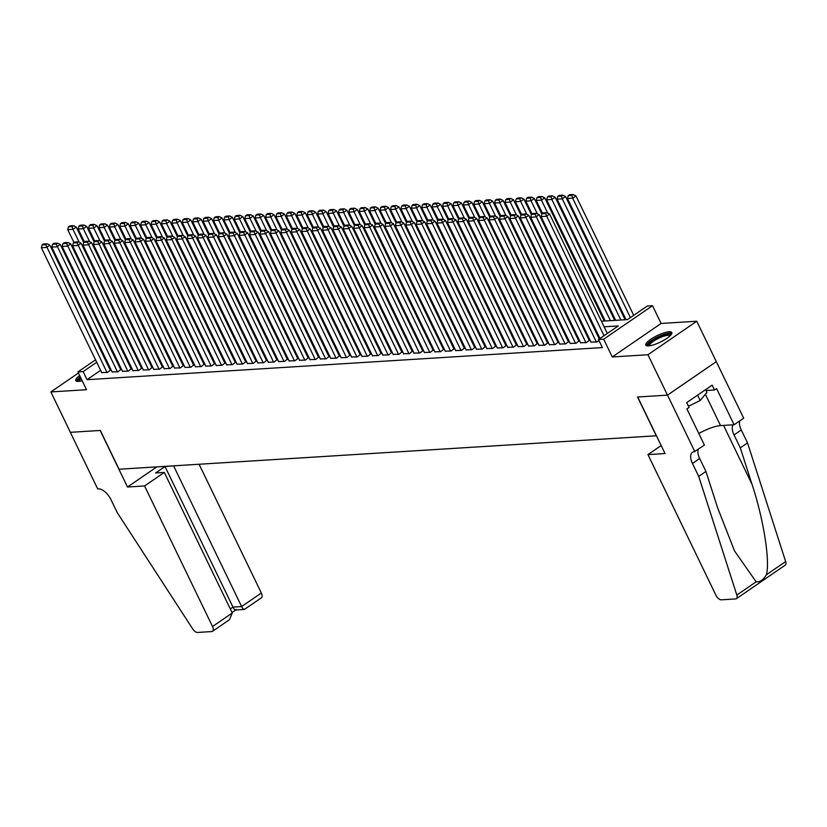 <?xml version="1.0" encoding="UTF-8"?>
<svg xmlns="http://www.w3.org/2000/svg" width="827" height="827" viewBox="0 0 827 827"><rect width="100%" height="100%" fill="white"/><g stroke="black" fill="none" stroke-linecap="round" stroke-linejoin="round"><path stroke-width="1.24" d="M669.105 331.772A14.452 3.608 -25.8 0 0 653.775 337.406A14.452 3.608 -25.8 0 0 645.794 345.128A14.452 3.608 -25.8 0 0 648.523 345.893A14.452 3.608 -25.8 0 0 663.843 340.259A14.452 3.608 -25.8 0 0 671.824 332.547A14.452 3.608 -25.8 0 0 669.105 331.772M79.671 375.561A14.452 3.608 -25.8 0 0 75.784 380.627A14.452 3.608 -25.8 0 0 78.503 381.402A14.452 3.608 -25.8 0 0 82.173 380.73M601.405 321.217L627.507 319.594L647.303 306.011L652.503 305.69L603.689 339.184L598.49 339.515L618.276 325.931L604.113 326.81M694.856 451.676L667.523 395.13L637.689 396.991L665.032 453.537L647.954 454.602L715.903 595.171A5.562 2.801 -124.5 0 0 721.371 599.823L735.585 598.934A5.562 2.801 -124.5 0 0 736.392 598.676A5.562 2.801 -124.5 0 0 736.836 595.068L698.712 476.404L692.468 463.482A12.974 6.544 55.5 0 1 692.416 452.328A12.974 6.544 55.5 0 1 694.287 451.718L704.418 445.112L686.927 408.92L689.036 407.473L686.689 402.625L712.161 385.155L714.497 390.003L716.606 388.556L734.107 424.747L743.669 418.183L696.758 321.238L661.093 323.46L652.503 305.69M624.158 315.78L623.217 315.831M613.748 316.421L612.807 316.483M603.338 317.072L602.397 317.134M716.285 361.637L667.472 395.13L647.944 354.742L696.758 321.238M78.441 372.998L50.861 391.926L86.515 389.713L77.924 371.933L95.539 359.848M667.472 395.13L637.534 397.001L656.276 435.777L119.057 469.24L100.315 430.453L70.388 432.325L50.861 391.926M591.016 342.078L596.856 341.964L598.975 340.517M580.606 342.729L586.446 342.616L589.227 340.383M570.196 343.381L576.037 343.267L578.817 341.034M559.786 344.022L565.627 343.908L568.407 341.685M549.366 344.673L555.217 344.559L557.987 342.326M538.956 345.324L544.807 345.21L547.577 342.978M528.546 345.975L534.387 345.862L537.168 343.629M518.136 346.616L523.977 346.503L526.758 344.28M507.726 347.268L513.567 347.154L516.348 344.921M497.316 347.919L503.157 347.805L505.938 345.572M486.907 348.56L492.747 348.456L495.528 346.224M476.486 349.211L482.337 349.097L485.108 346.864M466.077 349.862L471.928 349.749L474.698 347.516M455.667 350.514L461.518 350.4L464.288 348.167M445.257 351.155L451.097 351.041L453.878 348.818M434.847 351.806L440.688 351.692L443.468 349.459M424.437 352.457L430.278 352.343L433.059 350.11M414.027 353.108L419.868 352.995L422.649 350.762M403.617 353.749L409.458 353.636L412.239 351.413M393.197 354.401L399.048 354.287L401.819 352.054M382.787 355.052L388.638 354.938L391.409 352.705M372.377 355.693L378.218 355.589L380.999 353.356M361.968 356.344L367.808 356.23L370.589 353.997M351.558 356.995L357.398 356.882L360.179 354.649M341.148 357.646L346.989 357.533L349.769 355.3M330.738 358.287L336.579 358.174L339.359 355.951M320.318 358.939L326.169 358.825L328.95 356.592M309.908 359.59L315.759 359.476L318.529 357.243M299.498 360.241L305.349 360.127L308.12 357.895M289.088 360.882L294.929 360.768L297.71 358.546M278.678 361.533L284.519 361.42L287.3 359.187M268.268 362.185L274.109 362.071L276.89 359.838M257.859 362.836L263.699 362.722L266.48 360.489M247.449 363.477L253.289 363.363L256.07 361.13M237.029 364.128L242.88 364.014L245.65 361.781M226.619 364.779L232.47 364.666L235.24 362.433M216.209 365.42L222.06 365.317L224.83 363.084M205.799 366.072L211.64 365.958L214.42 363.725M195.389 366.723L201.23 366.609L204.011 364.376M184.979 367.374L190.82 367.26L193.601 365.027M174.569 368.015L180.41 367.901L183.191 365.679M164.16 368.666L170 368.553L172.781 366.32M153.739 369.318L159.59 369.204L162.361 366.971M143.329 369.969L149.18 369.855L151.951 367.622M132.92 370.61L138.76 370.496L141.541 368.273M122.51 371.261L128.35 371.147L131.131 368.914M112.1 371.912L117.941 371.799L120.721 369.566M100.625 370.362L87.031 379.686L602.387 347.588L598.49 339.515M598.552 335.483L597.611 335.545M588.142 336.134L587.201 336.186M577.732 336.775L576.781 336.837M567.312 337.426L566.371 337.488M556.902 338.078L555.961 338.129M546.492 338.729L545.551 338.781M536.082 339.37L535.141 339.432M525.672 340.021L524.731 340.083M515.262 340.672L514.322 340.724M504.852 341.313L503.912 341.375M494.432 341.964L493.492 342.027M484.022 342.616L483.082 342.678M473.613 343.267L472.672 343.319M463.203 343.908L462.262 343.97M452.793 344.559L451.852 344.621M442.383 345.21L441.442 345.272M431.973 345.862L431.032 345.913M421.563 346.503L420.612 346.565M411.143 347.154L410.202 347.216M400.733 347.805L399.792 347.857M390.323 348.446L389.383 348.508M379.913 349.097L378.973 349.159M369.504 349.749L368.563 349.811M359.094 350.4L358.153 350.452M348.684 351.041L347.743 351.103M338.274 351.692L337.323 351.754M327.854 352.343L326.913 352.405M317.444 352.995L316.503 353.046M307.034 353.636L306.093 353.698M296.624 354.287L295.684 354.349M286.214 354.938L285.274 354.99M275.805 355.589L274.864 355.641M265.395 356.23L264.454 356.292M254.974 356.882L254.034 356.944M244.565 357.533L243.624 357.584M234.155 358.174L233.214 358.236M223.745 358.825L222.804 358.887M213.335 359.476L212.394 359.538M202.925 360.127L201.984 360.179M192.515 360.768L191.575 360.83M182.105 361.42L181.154 361.482M171.685 362.071L170.744 362.123M161.275 362.722L160.335 362.774M150.865 363.363L149.925 363.425M140.456 364.014L139.515 364.076M130.046 364.666L129.105 364.717M119.636 365.307L118.695 365.369M109.226 365.958L108.285 366.02M101.69 372.553L107.531 372.45L110.311 370.217M661.093 323.46L612.28 356.964L647.944 354.742M612.28 356.964L603.689 339.184M87.031 379.686L83.134 371.612L77.924 371.933M112.823 351.227L112.152 351.692L113.02 351.64M122.489 351.051L123.44 350.989M132.909 350.4L133.85 350.338M143.319 349.749L144.26 349.697M153.729 349.108L154.67 349.046M164.139 348.456L165.08 348.394M174.549 347.805L175.489 347.743M184.959 347.154L185.899 347.102M195.368 346.513L196.309 346.451M205.778 345.862L206.729 345.8M216.198 345.21L217.139 345.159M226.608 344.559L227.549 344.508M237.018 343.918L237.959 343.856M247.428 343.267L248.369 343.205M257.838 342.616L258.779 342.564M268.248 341.975L269.188 341.913M278.658 341.324L279.598 341.262M289.078 340.672L290.019 340.61M299.488 340.021L300.428 339.969M309.898 339.38L310.838 339.318M320.307 338.729L321.248 338.667M330.717 338.078L331.658 338.016M341.127 337.426L342.068 337.375M351.537 336.785L352.478 336.723M361.947 336.134L362.898 336.072M372.367 335.483L373.308 335.431M382.777 334.842L383.718 334.78M393.187 334.191L394.128 334.129M403.597 333.539L404.537 333.477M414.007 332.888L414.947 332.836M424.416 332.247L425.357 332.185M434.826 331.596L435.767 331.534M445.236 330.945L446.187 330.883M455.656 330.293L456.597 330.242M466.066 329.653L467.007 329.591M476.476 329.001L477.417 328.939M486.886 328.35L487.827 328.298M497.296 327.699L498.236 327.647M507.706 327.058L508.646 326.996M518.115 326.407L519.056 326.345M528.536 325.755L529.476 325.704M538.946 325.114L539.886 325.052M549.355 324.463L550.296 324.401M559.765 323.812L560.706 323.75M570.175 323.161L571.116 323.109M580.585 322.52L581.526 322.458M590.995 321.868L591.936 321.806M120.876 345.707L120.153 346.203M102.868 354.814L103.592 354.318M110.921 349.294L111.645 348.787M118.974 343.763L119.698 343.267M96.718 362.288L83.134 371.612M594.644 327.399L593.703 327.461M584.234 328.05L583.293 328.112M573.824 328.701L572.884 328.764M563.414 329.353L562.474 329.404M552.994 329.994L552.054 330.056M542.584 330.645L541.644 330.707M532.174 331.296L531.234 331.348M521.765 331.947L520.824 331.999M511.355 332.588L510.414 332.65M500.945 333.24L500.004 333.302M490.535 333.891L489.594 333.943M480.125 334.532L479.174 334.594M469.705 335.183L468.764 335.245M459.295 335.834L458.354 335.896M448.885 336.486L447.945 336.537M438.475 337.127L437.535 337.189M428.066 337.778L427.125 337.84M417.656 338.429L416.715 338.481M407.246 339.08L406.305 339.132M396.836 339.721L395.885 339.783M386.416 340.373L385.475 340.435M376.006 341.024L375.065 341.075M365.596 341.665L364.655 341.727M355.186 342.316L354.245 342.378M344.776 342.967L343.836 343.029M334.366 343.618L333.426 343.67M323.957 344.259L323.016 344.321M313.536 344.911L312.596 344.973M303.127 345.562L302.186 345.624M292.717 346.213L291.776 346.265M282.307 346.854L281.366 346.916M271.897 347.505L270.956 347.567M261.487 348.157L260.546 348.208M251.077 348.798L250.136 348.86M240.667 349.449L239.716 349.511M230.247 350.1L229.306 350.162M219.837 350.751L218.897 350.803M209.427 351.392L208.487 351.454M199.018 352.044L198.077 352.106M188.608 352.695L187.667 352.757M178.198 353.346L177.257 353.398M167.788 353.987L166.847 354.049M157.378 354.638L156.427 354.7M146.958 355.29L146.017 355.341M136.548 355.93L135.607 355.992M126.138 356.582L125.197 356.644M115.728 357.233L114.788 357.295M105.318 357.884L104.378 357.936M101.804 372.801L41.35 247.749L46.56 247.418L49.858 245.154L47.067 243.779L43.428 244.006L42.105 244.916L45.754 244.689L47.067 243.779M110.425 370.455L49.858 245.154M107.014 372.481L45.754 244.689M42.105 244.916L41.35 247.749M83.703 242.487L76.239 227.053L72.941 229.317L79.216 242.29M73.975 242.538L67.731 229.637L68.486 226.805L72.135 226.577L73.458 225.678L69.809 225.905L68.486 226.805M72.135 226.577L72.941 229.317L67.731 229.637M73.458 225.678L76.239 227.053M78.451 381.402A12.508 3.122 154.2 0 1 80.581 377.422M81.118 378.539A11.578 2.894 -25.8 0 0 79.33 381.319M80.312 376.874A14.359 3.587 -25.8 0 0 76.425 381.175M648.461 345.903A12.508 3.122 154.2 0 1 651.924 340.9A12.508 3.122 154.2 0 1 663.636 335.049A12.508 3.122 154.2 0 1 670.78 335.111M670.17 335.752A11.578 2.894 -25.8 0 0 663.719 336.238A11.578 2.894 -25.8 0 0 649.34 345.81M671.865 333.384A14.359 3.587 -25.8 0 0 664.257 334.304A14.359 3.587 -25.8 0 0 646.445 345.676M705.596 389.651L706.92 392.38L700.2 400.495L688.457 406.274M697.606 395.141L700.2 400.495M144.57 485.956L212.529 626.525L232.253 612.983L164.294 472.424L144.57 485.956L127.492 487.02L100.16 430.464L70.336 432.325L97.669 488.881L98.237 488.84A12.974 6.544 -124.5 0 1 110.994 499.694L117.248 512.626L192.722 628.954A5.562 2.801 -124.5 0 0 197.529 632.448L211.743 631.57A5.562 2.801 -124.5 0 0 212.549 631.301A5.562 2.801 -124.5 0 0 212.529 626.525M156.841 466.883L127.492 487.02M173.908 465.818L165.018 466.531L155.652 472.961L164.294 472.424M173.66 465.994L241.618 606.563L261.342 593.021A5.562 2.801 55.5 0 1 261.363 597.807L244.451 609.406L235.54 610.037M199.09 464.247L261.342 593.021M165.018 466.531L232.976 607.101L241.618 606.563C243.086 609.323 244.141 610.099 244.792 608.889M236.15 609.427C235.499 610.636 234.444 609.861 232.976 607.101L230.288 608.941M212.549 631.301L229.461 619.702L232.253 612.983M698.712 476.404L705.938 471.452L717.629 507.83L734.562 550.999L756.136 581.815C760.034 582.187 763.435 579.851 766.35 574.806C770.299 561.543 763.517 518.777 751.991 484.25L740.299 447.862L734.056 434.94A12.974 6.544 55.5 0 1 733.032 424.809M740.299 447.862L747.525 442.91L741.281 429.978A12.974 6.544 55.5 0 1 739.783 420.85M698.195 449.392A12.974 6.544 55.5 0 0 699.683 458.52L705.938 471.452M766.35 574.806L785.65 561.564L747.525 442.91M667.523 395.13L716.337 361.626M647.954 454.602L661.166 445.536M698.805 433.503A20.851 5.2 154.2 0 1 720.524 425.595L734.107 424.747M785.65 561.564A5.562 2.801 55.5 0 1 785.205 565.172L736.392 598.676M706.02 390.53L714.497 390.003M112.214 372.15L51.76 247.097L56.97 246.766L60.268 244.513L57.477 243.138L53.838 243.365L52.514 244.265L56.164 244.037L57.477 243.138M120.835 369.814L60.268 244.513M117.424 371.83L56.164 244.037M52.514 244.265L51.76 247.097M122.623 371.509L62.17 246.446L67.38 246.126L70.677 243.862L67.886 242.487L64.248 242.714L62.924 243.624L66.573 243.396L67.886 242.487M131.245 369.162L70.677 243.862M127.834 371.178L66.573 243.396M62.924 243.624L62.17 246.446M133.044 370.858L72.58 245.795L77.79 245.474L81.087 243.21L78.307 241.835L74.657 242.063L73.334 242.973L76.983 242.745L78.307 241.835M141.665 368.511L81.087 243.21M138.243 370.527L76.983 242.745M73.334 242.973L72.58 245.795M143.453 370.207L83 245.154L88.2 244.823L91.497 242.559L88.716 241.195L85.067 241.412L83.754 242.321L87.393 242.094L88.716 241.195M152.075 367.86L91.497 242.559M148.653 369.886L87.393 242.094M83.754 242.321L83 245.154M94.113 241.846L86.649 226.402L83.351 228.665L89.626 241.639M84.385 241.887L78.151 228.986L78.906 226.164L82.545 225.936L83.868 225.027L80.219 225.254L78.906 226.164M82.545 225.936L83.351 228.665L78.151 228.986M83.868 225.027L86.649 226.402M104.522 241.195L97.059 225.75L93.761 228.014L100.036 240.988M94.795 241.236L88.561 228.335L89.316 225.513L92.955 225.285L94.278 224.375L90.629 224.603L89.316 225.513M92.955 225.285L93.761 228.014L88.561 228.335M94.278 224.375L97.059 225.75M114.943 240.543L107.469 225.099L104.171 227.363L110.446 240.347M105.205 240.595L98.971 227.694L99.726 224.861L103.365 224.634L104.688 223.735L101.039 223.962L99.726 224.861M103.365 224.634L104.171 227.363L98.971 227.694M104.688 223.735L107.469 225.099M125.353 239.892L117.889 224.458L114.591 226.722L120.856 239.696M115.615 239.944L109.381 227.043L110.136 224.21L113.775 223.983L115.098 223.083L111.459 223.311L110.136 224.21M113.775 223.983L114.591 226.722L109.381 227.043M115.098 223.083L117.889 224.458M153.863 369.555L93.41 244.503L98.609 244.182L101.907 241.918L99.126 240.543L95.477 240.771L94.164 241.67L97.803 241.443L99.126 240.543M162.485 367.219L101.907 241.918M159.063 369.235L97.803 241.443M94.164 241.67L93.41 244.503M135.762 239.251L128.299 223.807L125.001 226.071L131.266 239.044M126.024 239.292L119.791 226.391L120.546 223.569L124.195 223.342L125.508 222.432L121.869 222.659L120.546 223.569M124.195 223.342L125.001 226.071L119.791 226.391M125.508 222.432L128.299 223.807M164.273 368.914L103.82 243.851L109.019 243.531L112.317 241.267L109.536 239.892L105.887 240.119L104.574 241.029L108.213 240.802L109.536 239.892M172.895 366.568L112.317 241.267M169.473 368.584L108.213 240.802M104.574 241.029L103.82 243.851M146.172 238.6L138.709 223.156L135.411 225.42L141.686 238.393M136.434 238.641L130.201 225.75L130.955 222.918L134.605 222.69L135.917 221.781L132.279 222.008L130.955 222.918M134.605 222.69L135.411 225.42L130.201 225.75M135.917 221.781L138.709 223.156M174.683 368.263L114.229 243.2L119.429 242.88L122.737 240.616L119.946 239.241L116.307 239.468L114.984 240.378L118.623 240.15L119.946 239.241M183.305 365.916L122.737 240.616M179.893 367.943L118.623 240.15M114.984 240.378L114.229 243.2M156.582 237.949L149.118 222.504L145.821 224.768L152.096 237.752M146.855 238L140.611 225.099L141.365 222.267L145.014 222.039L146.338 221.14L142.689 221.367L141.365 222.267M145.014 222.039L145.821 224.768L140.611 225.099M146.338 221.14L149.118 222.504M185.093 367.612L124.639 242.559L129.849 242.228L133.147 239.964L130.356 238.6L126.717 238.827L125.394 239.727L129.043 239.499L130.356 238.6M193.714 365.265L133.147 239.964M190.303 367.291L129.043 239.499M125.394 239.727L124.639 242.559M166.992 237.308L159.528 221.863L156.231 224.127L162.505 237.101M157.264 237.349L151.021 224.448L151.786 221.615L155.424 221.398L156.748 220.489L153.098 220.716L151.786 221.615M155.424 221.398L156.231 224.127L151.021 224.448M156.748 220.489L159.528 221.863M195.503 366.961L135.049 241.908L140.259 241.587L143.557 239.323L140.766 237.949L137.127 238.176L135.804 239.075L139.453 238.848L140.766 237.949M204.124 364.624L143.557 239.323M200.713 366.64L139.453 238.848M135.804 239.075L135.049 241.908M177.402 236.656L169.938 221.212L166.64 223.476L172.915 236.45M167.674 236.698L161.441 223.797L162.195 220.974L165.834 220.747L167.157 219.837L163.508 220.065L162.195 220.974M165.834 220.747L166.64 223.476L161.441 223.797M167.157 219.837L169.938 221.212M205.913 366.32L145.459 241.257L150.669 240.936L153.967 238.672L151.176 237.297L147.537 237.525L146.214 238.434L149.863 238.207L151.176 237.297M214.534 363.973L153.967 238.672M211.123 365.989L149.863 238.207M146.214 238.434L145.459 241.257M187.822 236.005L180.348 220.561L177.05 222.825L183.325 235.798M178.084 236.046L171.851 223.156L172.605 220.323L176.244 220.096L177.567 219.186L173.918 219.413L172.605 220.323M176.244 220.096L177.05 222.825L171.851 223.156M177.567 219.186L180.348 220.561M216.333 365.668L155.869 240.616L161.079 240.285L164.377 238.021L161.596 236.646L157.947 236.873L156.623 237.783L160.273 237.556L161.596 236.646M224.954 363.322L164.377 238.021M221.533 365.348L160.273 237.556M156.623 237.783L155.869 240.616M198.232 235.354L190.768 219.92L187.46 222.184L193.735 235.157M188.494 235.406L182.26 222.504L183.015 219.672L186.654 219.444L187.977 218.545L184.338 218.773L183.015 219.672M186.654 219.444L187.46 222.184L182.26 222.504M187.977 218.545L190.768 219.92M226.743 365.017L166.289 239.964L171.489 239.634L174.786 237.38L172.006 236.005L168.357 236.233L167.044 237.132L170.682 236.904L172.006 236.005M235.364 362.681L174.786 237.38M231.942 364.697L170.682 236.904M167.044 237.132L166.289 239.964M208.642 234.713L201.178 219.269L197.88 221.533L204.145 234.506M198.904 234.754L192.67 221.853L193.425 219.031L197.074 218.804L198.387 217.894L194.748 218.121L193.425 219.031M197.074 218.804L197.88 221.533L192.67 221.853M198.387 217.894L201.178 219.269M237.153 364.376L176.699 239.313L181.899 238.993L185.196 236.729L182.416 235.354L178.766 235.581L177.454 236.491L181.092 236.264L182.416 235.354M245.774 362.03L185.196 236.729M242.352 364.045L181.092 236.264M177.454 236.491L176.699 239.313M219.052 234.062L211.588 218.617L208.29 220.881L214.565 233.855M209.314 234.103L203.08 221.202L203.835 218.38L207.484 218.152L208.797 217.243L205.158 217.47L203.835 218.38M207.484 218.152L208.29 220.881L203.08 221.202M208.797 217.243L211.588 218.617M247.562 363.725L187.109 238.662L192.309 238.341L195.606 236.077L192.825 234.703L189.176 234.93L187.863 235.84L191.502 235.612L192.825 234.703M256.184 361.378L195.606 236.077M252.773 363.394L191.502 235.612M187.863 235.84L187.109 238.662M229.461 233.41L221.998 217.966L218.7 220.23L224.975 233.214M219.734 233.462L213.49 220.561L214.245 217.728L217.894 217.501L219.207 216.602L215.568 216.829L214.245 217.728M217.894 217.501L218.7 220.23L213.49 220.561M219.207 216.602L221.998 217.966M257.972 363.074L197.519 238.021L202.729 237.69L206.026 235.426L203.235 234.062L199.596 234.279L198.273 235.188L201.912 234.961L203.235 234.062M266.594 360.727L206.026 235.426M263.182 362.753L201.912 234.961M198.273 235.188L197.519 238.021M239.871 232.759L232.408 217.325L229.11 219.589L235.385 232.563M230.144 232.811L223.9 219.91L224.655 217.077L228.304 216.85L229.627 215.95L225.978 216.178L224.655 217.077M228.304 216.85L229.11 219.589L223.9 219.91M229.627 215.95L232.408 217.325M268.382 362.422L207.928 237.37L213.139 237.049L216.436 234.785L213.645 233.41L210.006 233.638L208.683 234.537L212.332 234.31L213.645 233.41M277.004 360.086L216.436 234.785M273.592 362.102L212.332 234.31M208.683 234.537L207.928 237.37M250.281 232.118L242.818 216.674L239.52 218.938L245.795 231.911M240.554 232.16L234.32 219.258L235.075 216.436L238.714 216.209L240.037 215.299L236.388 215.527L235.075 216.436M238.714 216.209L239.52 218.938L234.32 219.258M240.037 215.299L242.818 216.674M278.792 361.781L218.338 236.718L223.548 236.398L226.846 234.134L224.055 232.759L220.416 232.987L219.093 233.896L222.742 233.669L224.055 232.759M287.414 359.435L226.846 234.134M284.002 361.451L222.742 233.669M219.093 233.896L218.338 236.718M260.691 231.467L253.227 216.023L249.93 218.287L256.205 231.26M250.963 231.508L244.73 218.617L245.485 215.785L249.123 215.558L250.447 214.648L246.797 214.875L245.485 215.785M249.123 215.558L249.93 218.287L244.73 218.617M250.447 214.648L253.227 216.023M289.202 361.13L228.748 236.067L233.958 235.747L237.256 233.483L234.475 232.108L230.826 232.335L229.503 233.245L233.152 233.018L234.475 232.108M297.834 358.784L237.256 233.483M294.412 360.81L233.152 233.018M229.503 233.245L228.748 236.067M271.111 230.816L263.637 215.371L260.34 217.635L266.614 230.619M261.373 230.867L255.14 217.966L255.894 215.134L259.533 214.906L260.856 214.007L257.207 214.234L255.894 215.134M259.533 214.906L260.34 217.635L255.14 217.966M260.856 214.007L263.637 215.371M299.622 360.479L239.158 235.426L244.368 235.095L247.666 232.832L244.885 231.467L241.236 231.694L239.923 232.594L243.562 232.366L244.885 231.467M308.244 358.132L247.666 232.832M304.822 360.158L243.562 232.366M239.923 232.594L239.158 235.426M281.521 230.175L274.057 214.731L270.749 216.994L277.024 229.968M271.783 230.216L265.55 217.315L266.304 214.482L269.943 214.265L271.266 213.356L267.628 213.583L266.304 214.482M269.943 214.265L270.749 216.994L265.55 217.315M271.266 213.356L274.057 214.731M310.032 359.828L249.578 234.775L254.778 234.454L258.076 232.191L255.295 230.816L251.646 231.043L250.333 231.942L253.972 231.715L255.295 230.816M318.653 357.491L258.076 232.191M315.232 359.507L253.972 231.715M250.333 231.942L249.578 234.775M291.931 229.524L284.467 214.079L281.17 216.343L287.434 229.317M282.193 229.565L275.96 216.664L276.714 213.842L280.363 213.614L281.676 212.704L278.037 212.932L276.714 213.842M280.363 213.614L281.17 216.343L275.96 216.664M281.676 212.704L284.467 214.079M320.442 359.187L259.988 234.124L265.188 233.803L268.486 231.539L265.705 230.164L262.056 230.392L260.743 231.302L264.382 231.074L265.705 230.164M329.063 356.84L268.486 231.539M325.642 358.856L264.382 231.074M260.743 231.302L259.988 234.124M302.341 228.872L294.877 213.428L291.58 215.692L297.854 228.665M292.603 228.914L286.369 216.023L287.124 213.19L290.773 212.963L292.086 212.053L288.447 212.281L287.124 213.19M290.773 212.963L291.58 215.692L286.369 216.023M292.086 212.053L294.877 213.428M330.852 358.536L270.398 233.483L275.598 233.152L278.906 230.888L276.115 229.513L272.476 229.741L271.153 230.65L274.791 230.423L276.115 229.513M339.473 356.189L278.906 230.888M336.062 358.215L274.791 230.423M271.153 230.65L270.398 233.483M312.751 228.221L305.287 212.787L301.989 215.041L308.264 228.025M303.023 228.273L296.779 215.371L297.534 212.539L301.183 212.312L302.496 211.412L298.857 211.64L297.534 212.539M301.183 212.312L301.989 215.041L296.779 215.371M302.496 211.412L305.287 212.787M341.262 357.884L280.808 232.832L286.018 232.501L289.316 230.237L286.524 228.872L282.886 229.1L281.562 229.999L285.212 229.772L286.524 228.872M349.883 355.548L289.316 230.237M346.472 357.564L285.212 229.772M281.562 229.999L280.808 232.832M323.161 227.58L315.697 212.136L312.399 214.4L318.674 227.373M313.433 227.621L307.189 214.72L307.944 211.898L311.593 211.671L312.916 210.761L309.267 210.988L307.944 211.898M311.593 211.671L312.399 214.4L307.189 214.72M312.916 210.761L315.697 212.136M351.671 357.243L291.218 232.18L296.428 231.86L299.725 229.596L296.934 228.221L293.296 228.448L291.972 229.358L295.621 229.131L296.934 228.221M360.293 354.897L299.725 229.596M356.882 356.913L295.621 229.131M291.972 229.358L291.218 232.18M333.57 226.929L326.107 211.485L322.809 213.748L329.084 226.722M323.843 226.97L317.609 214.069L318.364 211.247L322.003 211.019L323.326 210.11L319.677 210.337L318.364 211.247M322.003 211.019L322.809 213.748L317.609 214.069M323.326 210.11L326.107 211.485M362.081 356.592L301.628 231.529L306.838 231.209L310.135 228.945L307.344 227.57L303.705 227.797L302.382 228.707L306.031 228.479L307.344 227.57M370.703 354.245L310.135 228.945M367.291 356.261L306.031 228.479M302.382 228.707L301.628 231.529M372.501 355.941L312.037 230.888L317.248 230.557L320.545 228.293L317.764 226.929L314.115 227.146L312.792 228.056L316.441 227.828L317.764 226.929M381.123 353.594L320.545 228.293M377.701 355.62L316.441 227.828M312.792 228.056L312.037 230.888M382.911 355.29L322.458 230.237L327.657 229.916L330.955 227.652L328.174 226.278L324.525 226.505L323.212 227.404L326.851 227.177L328.174 226.278M391.533 352.953L330.955 227.652M388.111 354.969L326.851 227.177M323.212 227.404L322.458 230.237M343.98 226.278L336.517 210.833L333.219 213.097L339.494 226.081M334.253 226.329L328.019 213.428L328.774 210.596L332.413 210.368L333.736 209.469L330.087 209.696L328.774 210.596M332.413 210.368L333.219 213.097L328.019 213.428M333.736 209.469L336.517 210.833M354.401 225.626L346.927 210.192L343.629 212.456L349.904 225.43M344.663 225.678L338.429 212.777L339.184 209.944L342.823 209.717L344.146 208.817L340.497 209.045L339.184 209.944M342.823 209.717L343.629 212.456L338.429 212.777M344.146 208.817L346.927 210.192M364.81 224.985L357.347 209.541L354.049 211.805L360.314 224.779M355.072 225.027L348.839 212.125L349.594 209.303L353.243 209.076L354.556 208.166L350.917 208.394L349.594 209.303M353.243 209.076L354.049 211.805L348.839 212.125M354.556 208.166L357.347 209.541M393.321 354.649L332.868 229.586L338.067 229.265L341.365 227.001L338.584 225.626L334.935 225.854L333.622 226.763L337.261 226.536L338.584 225.626M401.943 352.302L341.365 227.001M398.521 354.318L337.261 226.536M333.622 226.763L332.868 229.586M375.22 224.334L367.757 208.89L364.459 211.154L370.723 224.127M365.482 224.375L359.249 211.474L360.003 208.652L363.653 208.425L364.965 207.515L361.327 207.742L360.003 208.652M363.653 208.425L364.459 211.154L359.249 211.474M364.965 207.515L367.757 208.89M403.731 353.997L343.277 228.934L348.477 228.614L351.775 226.35L348.994 224.975L345.345 225.202L344.032 226.112L347.671 225.885L348.994 224.975M412.353 351.651L351.775 226.35M408.941 353.677L347.671 225.885M344.032 226.112L343.277 228.934M385.63 223.683L378.166 208.239L374.869 210.503L381.144 223.486M375.892 223.735L369.659 210.833L370.413 208.001L374.062 207.773L375.375 206.874L371.736 207.101L370.413 208.001M374.062 207.773L374.869 210.503L369.659 210.833M375.375 206.874L378.166 208.239M414.141 353.346L353.687 228.293L358.897 227.963L362.195 225.699L359.404 224.334L355.765 224.562L354.442 225.461L358.081 225.233L359.404 224.334M422.762 350.999L362.195 225.699M419.351 353.026L358.081 225.233M354.442 225.461L353.687 228.293M396.04 223.042L388.576 207.598L385.279 209.862L391.553 222.835M386.312 223.083L380.069 210.182L380.823 207.35L384.472 207.122L385.795 206.223L382.146 206.45L380.823 207.35M384.472 207.122L385.279 209.862L380.069 210.182M385.795 206.223L388.576 207.598M424.551 352.695L364.097 227.642L369.307 227.322L372.605 225.058L369.814 223.683L366.175 223.91L364.852 224.81L368.501 224.582L369.814 223.683M433.172 350.359L372.605 225.058M429.761 352.374L368.501 224.582M364.852 224.81L364.097 227.642M406.45 222.391L398.986 206.946L395.688 209.21L401.963 222.184M396.722 222.432L390.489 209.531L391.243 206.709L394.882 206.481L396.205 205.572L392.556 205.799L391.243 206.709M394.882 206.481L395.688 209.21L390.489 209.531M396.205 205.572L398.986 206.946M434.961 352.054L374.507 226.991L379.717 226.67L383.015 224.406L380.224 223.032L376.585 223.259L375.262 224.169L378.911 223.941L380.224 223.032M443.582 349.707L383.015 224.406M440.171 351.723L378.911 223.941M375.262 224.169L374.507 226.991M416.86 221.739L409.396 206.295L406.098 208.559L412.373 221.533M407.132 221.781L400.899 208.89L401.653 206.057L405.292 205.83L406.615 204.92L402.966 205.148L401.653 206.057M405.292 205.83L406.098 208.559L400.899 208.89M406.615 204.92L409.396 206.295M445.371 351.403L384.917 226.35L390.127 226.019L393.425 223.755L390.633 222.38L386.995 222.608L385.671 223.517L389.321 223.29L390.633 222.38M453.992 349.056L393.425 223.755M450.581 351.082L389.321 223.29M385.671 223.517L384.917 226.35M427.28 221.088L419.806 205.654L416.508 207.908L422.783 220.892M417.542 221.14L411.308 208.239L412.063 205.406L415.702 205.179L417.025 204.279L413.376 204.507L412.063 205.406M415.702 205.179L416.508 207.908L411.308 208.239M417.025 204.279L419.806 205.654M455.791 350.751L395.327 225.699L400.537 225.368L403.834 223.104L401.054 221.739L397.405 221.967L396.081 222.866L399.73 222.639L401.054 221.739M464.412 348.415L403.834 223.104M460.99 350.431L399.73 222.639M396.081 222.866L395.327 225.699M437.69 220.447L430.226 205.003L426.918 207.267L433.193 220.24M427.952 220.489L421.718 207.587L422.473 204.765L426.112 204.538L427.435 203.628L423.796 203.855L422.473 204.765M426.112 204.538L426.918 207.267L421.718 207.587M427.435 203.628L430.226 205.003M466.201 350.11L405.747 225.047L410.947 224.727L414.244 222.463L411.464 221.088L407.814 221.316L406.502 222.215L410.14 221.998L411.464 221.088M474.822 347.764L414.244 222.463M471.4 349.78L410.14 221.998M406.502 222.215L405.747 225.047M448.1 219.796L440.636 204.352L437.338 206.616L443.603 219.589M438.362 219.837L432.128 206.936L432.883 204.114L436.532 203.887L437.845 202.977L434.206 203.204L432.883 204.114M436.532 203.887L437.338 206.616L432.128 206.936M437.845 202.977L440.636 204.352M476.61 349.459L416.157 224.396L421.356 224.076L424.654 221.812L421.873 220.437L418.224 220.664L416.911 221.574L420.55 221.347L421.873 220.437M485.232 347.113L424.654 221.812M481.81 349.128L420.55 221.347M416.911 221.574L416.157 224.396M458.509 219.145L451.046 203.7L447.748 205.964L454.023 218.948M448.772 219.196L442.538 206.295L443.293 203.463L446.942 203.235L448.255 202.336L444.616 202.553L443.293 203.463M446.942 203.235L447.748 205.964L442.538 206.295M448.255 202.336L451.046 203.7M487.02 348.808L426.567 223.755L431.766 223.424L435.064 221.16L432.283 219.786L428.644 220.013L427.321 220.923L430.96 220.695L432.283 219.786M495.642 346.461L435.064 221.16M492.23 348.487L430.96 220.695M427.321 220.923L426.567 223.755M468.919 218.493L461.456 203.06L458.158 205.323L464.433 218.297M459.192 218.545L452.948 205.644L453.703 202.811L457.352 202.584L458.665 201.685L455.026 201.912L453.703 202.811M457.352 202.584L458.158 205.323L452.948 205.644M458.665 201.685L461.456 203.06M497.43 348.157L436.976 223.104L442.187 222.783L445.484 220.52L442.693 219.145L439.054 219.372L437.731 220.271L441.38 220.044L442.693 219.145M506.052 345.82L445.484 220.52M502.64 347.836L441.38 220.044M437.731 220.271L436.976 223.104M479.329 217.852L471.866 202.408L468.568 204.672L474.843 217.646M469.602 217.894L463.358 204.993L464.112 202.17L467.762 201.943L469.085 201.033L465.436 201.261L464.112 202.17M467.762 201.943L468.568 204.672L463.358 204.993M469.085 201.033L471.866 202.408M507.84 347.516L447.386 222.453L452.596 222.132L455.894 219.868L453.103 218.493L449.464 218.721L448.141 219.631L451.79 219.403L453.103 218.493M516.462 345.169L455.894 219.868M513.05 347.185L451.79 219.403M448.141 219.631L447.386 222.453M489.739 217.201L482.275 201.757L478.978 204.021L485.253 216.994M480.011 217.243L473.778 204.341L474.533 201.519L478.171 201.292L479.495 200.382L475.845 200.61L474.533 201.519M478.171 201.292L478.978 204.021L473.778 204.341M479.495 200.382L482.275 201.757M518.25 346.864L457.796 221.801L463.006 221.481L466.304 219.217L463.513 217.842L459.874 218.07L458.551 218.979L462.2 218.752L463.513 217.842M526.871 344.518L466.304 219.217M523.46 346.544L462.2 218.752M458.551 218.979L457.796 221.801M500.149 216.55L492.685 201.106L489.388 203.37L495.662 216.354M490.421 216.602L484.188 203.7L484.942 200.868L488.581 200.641L489.904 199.741L486.255 199.969L484.942 200.868M488.581 200.641L489.388 203.37L484.188 203.7M489.904 199.741L492.685 201.106M528.67 346.213L468.206 221.16L473.416 220.83L476.714 218.566L473.933 217.201L470.284 217.429L468.961 218.328L472.61 218.101L473.933 217.201M537.292 343.867L476.714 218.566M533.87 345.893L472.61 218.101M468.961 218.328L468.206 221.16M510.569 215.909L503.095 200.465L499.797 202.729L506.072 215.702M500.831 215.95L494.598 203.049L495.352 200.217L498.991 199.989L500.314 199.09L496.665 199.317L495.352 200.217M498.991 199.989L499.797 202.729L494.598 203.049M500.314 199.09L503.095 200.465M539.08 345.562L478.626 220.509L483.826 220.189L487.124 217.925L484.343 216.55L480.694 216.777L479.381 217.677L483.02 217.449L484.343 216.55M547.701 343.226L487.124 217.925M544.28 345.241L483.02 217.449M479.381 217.677L478.626 220.509M520.979 215.258L513.515 199.814L510.218 202.077L516.482 215.051M511.241 215.299L505.008 202.398L505.762 199.576L509.401 199.348L510.724 198.439L507.085 198.666L505.762 199.576M509.401 199.348L510.218 202.077L505.008 202.398M510.724 198.439L513.515 199.814M549.49 344.921L489.036 219.858L494.236 219.537L497.534 217.274L494.753 215.899L491.104 216.126L489.791 217.036L493.43 216.808L494.753 215.899M558.111 342.574L497.534 217.274M554.69 344.59L493.43 216.808M489.791 217.036L489.036 219.858M531.389 214.606L523.925 199.162L520.628 201.426L526.892 214.4M521.651 214.648L515.417 201.757L516.172 198.925L519.821 198.697L521.134 197.787L517.495 198.015L516.172 198.925M519.821 198.697L520.628 201.426L515.417 201.757M521.134 197.787L523.925 199.162M559.9 344.27L499.446 219.217L504.646 218.886L507.943 216.622L505.163 215.247L501.513 215.475L500.201 216.385L503.839 216.157L505.163 215.247M568.521 341.923L507.943 216.622M565.099 343.949L503.839 216.157M500.201 216.385L499.446 219.217M541.799 213.955L534.335 198.511L531.037 200.775L537.312 213.759M532.061 214.007L525.827 201.106L526.582 198.273L530.231 198.046L531.544 197.146L527.905 197.374L526.582 198.273M530.231 198.046L531.037 200.775L525.827 201.106M531.544 197.146L534.335 198.511M570.31 343.618L509.856 218.566L515.056 218.235L518.364 215.971L515.572 214.606L511.934 214.834L510.61 215.733L514.249 215.506L515.572 214.606M578.931 341.282L518.364 215.971M575.52 343.298L514.249 215.506M510.61 215.733L509.856 218.566M604.289 321.041L544.745 197.87L541.447 200.134L547.722 213.108M542.481 213.356L536.237 200.454L536.992 197.632L540.641 197.405L541.954 196.495L538.315 196.723L536.992 197.632M540.641 197.405L541.447 200.134L536.237 200.454M541.954 196.495L544.745 197.87M580.719 342.978L520.266 217.915L525.476 217.594L528.773 215.33L525.982 213.955L522.344 214.183L521.02 215.082L524.669 214.865L525.982 213.955M589.341 340.631L528.773 215.33M585.929 342.647L524.669 214.865M521.02 215.082L520.266 217.915M614.699 320.39L555.155 197.219L551.857 199.483L610.44 320.659M605.23 320.979L546.647 199.803L547.412 196.981L551.051 196.754L552.374 195.844L548.725 196.071L547.412 196.981M551.051 196.754L551.857 199.483L546.647 199.803M552.374 195.844L555.155 197.219M591.129 342.326L530.676 217.263L535.886 216.943L539.183 214.679L536.392 213.304L532.753 213.531L531.43 214.441L535.079 214.214L536.392 213.304M599.265 338.977L539.183 214.679M596.339 341.996L535.079 214.214M531.43 214.441L530.676 217.263M625.109 319.739L565.565 196.568L562.267 198.831L620.85 320.008M615.639 320.328L557.067 199.162L557.822 196.33L561.461 196.102L562.784 195.203L559.135 195.42L557.822 196.33M561.461 196.102L562.267 198.831L557.067 199.162M562.784 195.203L565.565 196.568M599.999 338.47L541.085 216.622L546.296 216.292L549.593 214.028L546.802 212.653L543.163 212.88L541.84 213.79L545.489 213.562L546.802 212.653M607.318 333.446L549.593 214.028M604.02 335.71L545.489 213.562M541.84 213.79L541.085 216.622M633.709 315.335L575.974 195.927L572.677 198.191L630.412 317.599M626.049 319.687L567.477 198.511L568.232 195.679L571.87 195.451L573.194 194.552L569.545 194.779L568.232 195.679M571.87 195.451L572.677 198.191L567.477 198.511M573.194 194.552L575.974 195.927M734.056 434.94L741.281 429.978M699.683 458.52L692.468 463.482M736.836 595.068L756.136 581.815M751.991 484.25L723.542 425.398M705.369 394.252L720.524 425.595M232.036 612.538L235.685 610.026"/></g></svg>
